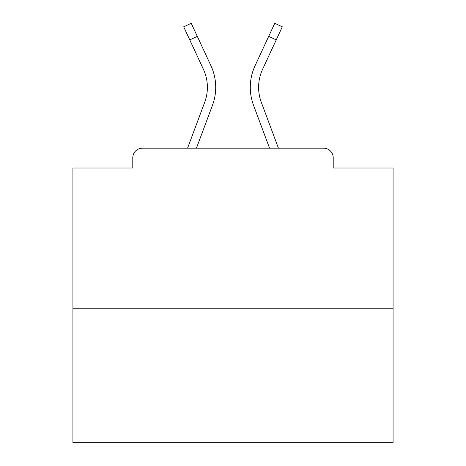 <?xml version="1.0" encoding="UTF-8"?>
<svg xmlns="http://www.w3.org/2000/svg" width="466" height="466" viewBox="0 0 466 466"><rect width="100%" height="100%" fill="white"/><g stroke="black" fill="none" stroke-linecap="round" stroke-linejoin="round"><path stroke-width="0.7" d="M333.207 168.01L333.207 157.764L333.207 168.01L393.077 168.01L393.077 442.7L72.923 442.7L72.923 168.01L132.793 168.01L132.793 157.764L132.793 168.01M393.077 308.236L72.923 308.236M333.207 157.764A9.605 9.605 0 0 0 323.602 148.159L142.398 148.159A9.605 9.605 0 0 0 132.793 157.764M323.602 148.159L282.944 148.159M183.056 148.159L142.398 148.159M196.454 148.159L212.479 105.246A51.225 51.225 0 0 0 210.952 65.77L197.31 36.371L189.761 39.872L183.697 26.801L191.246 23.3L197.31 36.371M189.761 39.872L203.403 69.277A42.901 42.901 0 0 1 204.679 102.334L187.571 148.159M269.546 148.159L253.521 105.246A51.225 51.225 0 0 1 255.048 65.77L274.754 23.3L282.303 26.801L262.597 69.277A42.901 42.901 0 0 0 261.321 102.334L278.429 148.159M258.613 87.328A42.901 42.901 0 0 0 261.321 102.334A42.901 42.901 0 0 1 258.613 87.328A42.901 42.901 0 0 0 261.321 102.334A42.901 42.901 0 0 1 258.613 87.328A42.901 42.901 0 0 0 261.321 102.334A42.901 42.901 0 0 1 258.613 87.328A42.901 42.901 0 0 0 261.321 102.334A42.901 42.901 0 0 1 258.613 87.328A42.901 42.901 0 0 0 261.321 102.334A42.901 42.901 0 0 1 258.613 87.328A42.901 42.901 0 0 0 261.321 102.334A42.901 42.901 0 0 1 258.613 87.328A42.901 42.901 0 0 0 261.321 102.334A42.901 42.901 0 0 1 258.613 87.328A42.901 42.901 0 0 0 261.321 102.334A42.901 42.901 0 0 1 258.613 87.328A42.901 42.901 0 0 0 261.321 102.334A42.901 42.901 0 0 1 258.613 87.328A42.901 42.901 0 0 0 261.321 102.334A42.901 42.901 0 0 1 258.613 87.328A42.901 42.901 0 0 0 261.321 102.334A42.901 42.901 0 0 1 258.613 87.328A42.901 42.901 0 0 0 261.321 102.334A42.901 42.901 0 0 1 258.613 87.328A42.901 42.901 0 0 0 261.321 102.334A42.901 42.901 0 0 1 258.613 87.328A42.901 42.901 0 0 0 261.321 102.334A42.901 42.901 0 0 1 258.613 87.328A42.901 42.901 0 0 0 261.321 102.334A42.901 42.901 0 0 1 262.597 69.277A42.901 42.901 0 0 0 258.613 87.328A42.901 42.901 0 0 1 262.597 69.277A42.901 42.901 0 0 0 258.613 87.328A42.901 42.901 0 0 1 262.597 69.277A42.901 42.901 0 0 0 258.613 87.328A42.901 42.901 0 0 1 262.597 69.277A42.901 42.901 0 0 0 258.613 87.328A42.901 42.901 0 0 1 262.597 69.277A42.901 42.901 0 0 0 258.613 87.328A42.901 42.901 0 0 1 262.597 69.277A42.901 42.901 0 0 0 258.613 87.328A42.901 42.901 0 0 1 262.597 69.277A42.901 42.901 0 0 0 258.613 87.328A42.901 42.901 0 0 1 262.597 69.277A42.901 42.901 0 0 0 258.613 87.328A42.901 42.901 0 0 1 262.597 69.277A42.901 42.901 0 0 0 258.613 87.328A42.901 42.901 0 0 1 262.597 69.277A42.901 42.901 0 0 0 258.613 87.328A42.901 42.901 0 0 1 262.597 69.277A42.901 42.901 0 0 0 258.613 87.328A42.901 42.901 0 0 1 262.597 69.277A42.901 42.901 0 0 0 258.613 87.328A42.901 42.901 0 0 1 262.597 69.277A42.901 42.901 0 0 0 258.613 87.328A42.901 42.901 0 0 1 262.597 69.277A42.901 42.901 0 0 0 258.613 87.328A42.901 42.901 0 0 1 262.597 69.277M207.387 87.328A42.901 42.901 0 0 1 204.679 102.334A42.901 42.901 0 0 0 207.387 87.328A42.901 42.901 0 0 1 204.679 102.334A42.901 42.901 0 0 0 203.403 69.277A42.901 42.901 0 0 1 207.387 87.328A42.901 42.901 0 0 0 203.403 69.277A42.901 42.901 0 0 1 207.387 87.328M276.239 39.872L268.69 36.371"/></g></svg>
